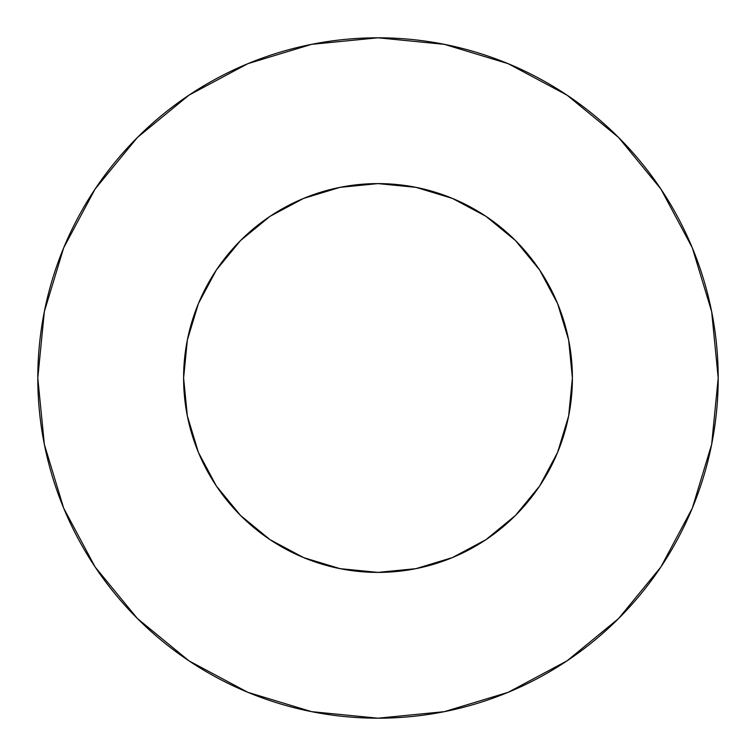 <?xml version="1.0" encoding="UTF-8"?>
<svg xmlns="http://www.w3.org/2000/svg" width="756" height="756" viewBox="0 0 756 756"><rect width="100%" height="100%" fill="white"/><g stroke="black" fill="none" stroke-linecap="round" stroke-linejoin="round"><path stroke-width="1.13" d="M183.604 378A194.396 194.396 0 0 1 378 183.604A194.396 194.396 0 0 1 572.396 378A194.396 194.396 0 0 1 378 572.396A194.396 194.396 0 0 1 183.604 378L187.337 415.923L198.393 452.39L216.358 486.004L240.54 515.46L269.996 539.642L303.61 557.607L340.077 568.663L378 572.396L415.923 568.663L452.39 557.607L486.004 539.642L515.46 515.46L539.642 486.004L557.607 452.39L568.663 415.923L572.396 378L568.663 340.077L557.607 303.61L539.642 269.996L515.46 240.54L486.004 216.358L452.39 198.393L415.923 187.337L378 183.604L340.077 187.337L303.61 198.393L269.996 216.358L240.54 240.54L216.358 269.996L198.393 303.61L187.337 340.077L183.604 378M37.8 378A340.2 340.2 0 0 1 378 37.8A340.2 340.2 0 0 1 718.2 378A340.2 340.2 0 0 1 378 718.2A340.2 340.2 0 0 1 37.8 378L44.339 444.367L63.693 508.193L95.133 567.009L137.441 618.559L188.991 660.867L247.807 692.307L311.633 711.661L378 718.2L444.367 711.661L508.193 692.307L567.009 660.867L618.559 618.559L660.867 567.009L692.307 508.193L711.661 444.367L718.2 378L711.661 311.633L692.307 247.807L660.867 188.991L618.559 137.441L567.009 95.133L508.193 63.693L444.367 44.339L378 37.8L311.633 44.339L247.807 63.693L188.991 95.133L137.441 137.441L95.133 188.991L63.693 247.807L44.339 311.633L37.8 378M660.867 188.991L618.559 137.441L567.095 95.199M188.991 95.133L137.441 137.441L95.199 188.905M95.133 567.009L137.441 618.559L188.905 660.801M567.009 660.867L618.559 618.559L660.801 567.095"/></g></svg>
